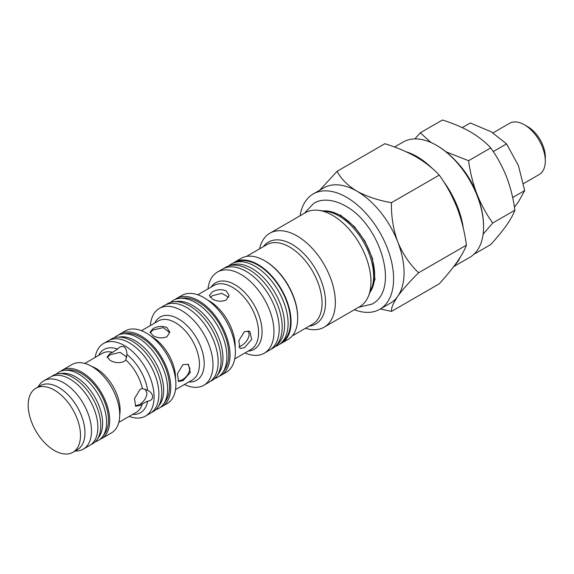 <?xml version="1.0" encoding="UTF-8"?>
<svg xmlns="http://www.w3.org/2000/svg" width="574" height="574" viewBox="0 0 574 574"><rect width="100%" height="100%" fill="white"/><g stroke="black" fill="none" stroke-linecap="round" stroke-linejoin="round"><path stroke-width="0.86" d="M248.076 330.796L249.216 334.369C248.456 339.291 245.772 343.108 241.159 345.821L238.762 346.825M187.87 364.117L189.937 368.594C189.169 373.523 186.485 377.34 181.879 380.053L178.069 381.079M145.272 389.122L147.037 393.362C146.277 398.284 143.586 402.109 138.98 404.814L135.177 405.847M147.618 390.377L142.352 388.548A34.031 19.645 -120 0 0 125.85 359.963L126.897 354.481A36.499 21.073 60 0 1 147.618 390.377C154.212 393.183 154.241 400.803 147.618 401.133A36.499 21.073 60 0 1 132.659 414.378M118.811 422.371L136.232 412.319A34.031 19.645 -120 0 0 142.352 403.852L147.618 401.133M142.352 403.852L140.078 405.452L135.665 406.241L134.517 398.535L140.078 389.344L142.352 388.548M182.97 364.576L188.423 364.39L190.295 372.512L182.97 380.684L178.564 381.473L177.416 373.767L182.97 364.576M244.438 331.607L249.848 331.392L251.685 339.499L244.438 347.715L239.982 348.475L238.806 340.755L244.438 331.607M98.628 355.435A36.499 21.073 60 0 1 117.584 349.1L112.59 352.307A34.031 19.645 -120 0 0 102.201 353.376L84.787 363.428M117.584 349.1C119.457 346.804 121.602 346 124.02 346.703C126.036 348.562 126.998 351.152 126.897 354.481M125.85 359.963L124.02 361.534C119.363 363.335 114.714 362.94 110.072 360.343L107.18 356.906L110.072 353.476L112.59 352.307M107.273 357.523L110.072 354.746L120.138 352.364L126.811 357.143M166.919 327.524L169.804 332.138L166.919 336.766C162.263 338.574 157.613 338.172 152.964 335.575L150.079 332.138L152.964 328.715C157.613 326.097 162.263 325.702 166.919 327.524M150.173 332.762L152.964 329.978L163.217 327.611L169.753 332.647M226.199 290.875L229.091 295.445L226.199 300.023C221.55 301.859 216.9 301.501 212.251 298.932L209.367 295.445L212.251 291.972C216.9 289.389 221.55 289.023 226.199 290.875M210.192 297.325L212.251 295.754L221.7 293.328L228.725 297.275M300.094 215.774A66.584 38.444 60 0 1 313.225 193.955A66.584 38.444 60 0 1 346.517 197.248A66.584 38.444 60 0 1 390.011 255.925A66.584 38.444 60 0 1 379.809 309.278A66.584 38.444 60 0 1 354.345 309.738M380.361 308.956L391.446 311.424C391.124 308.037 393.226 302.993 397.753 296.299C402.805 289.346 409.764 281.497 418.625 272.758C409.843 264.478 402.883 254.203 397.753 241.934C393.255 229.471 391.152 216.391 391.446 202.701C378.374 200.419 366.886 196.588 356.978 191.214A66.584 38.444 60 0 1 397.753 241.934A66.584 38.444 60 0 1 397.753 296.299A66.584 38.444 60 0 1 390.27 303.237L379.809 309.278M259.577 248.851A54.25 31.319 60 0 1 269.873 233.223L305.468 212.667A54.25 31.319 60 0 1 318.907 210.371A54.25 31.319 60 0 1 332.597 215.358A54.25 31.319 60 0 1 368.436 296.148A54.25 31.319 60 0 1 359.719 306.638L324.123 327.187A54.25 31.319 60 0 1 305.447 328.292M269.873 233.223A54.25 31.319 60 0 1 296.995 235.907A54.25 31.319 60 0 1 332.439 283.714A54.25 31.319 60 0 1 324.123 327.187M233.073 263.114A46.853 27.05 60 0 1 234.515 262.182L241.137 258.357A46.853 27.05 60 0 1 264.564 260.675L265.26 261.077A45.87 26.483 60 0 1 297.691 317.25L297.691 318.061A46.853 27.05 60 0 1 287.99 339.507L281.368 343.331A46.853 27.05 60 0 1 279.832 344.106M265.26 261.077L264.564 260.675A46.853 27.05 60 0 1 297.691 318.061M234.515 262.182A46.853 27.05 60 0 1 257.941 264.499A46.853 27.05 60 0 1 288.55 305.791A46.853 27.05 60 0 1 281.368 343.331M207.975 288.887A46.853 27.05 60 0 1 217.424 272.047A46.853 27.05 60 0 1 240.85 274.365A46.853 27.05 60 0 1 271.459 315.657A46.853 27.05 60 0 1 264.277 353.197A46.853 27.05 60 0 1 244.962 352.96M217.424 272.047L222.655 269.027A46.853 27.05 60 0 1 246.081 271.344A46.853 27.05 60 0 1 276.69 312.636A46.853 27.05 60 0 1 269.507 350.176L264.277 353.197M174.948 299.549A44.385 25.629 60 0 1 176.462 298.545L181.807 295.452A44.385 25.629 60 0 1 204 297.655A44.385 25.629 60 0 1 233.001 336.766A44.385 25.629 60 0 1 226.192 372.339L220.847 375.425A44.385 25.629 60 0 1 219.218 376.235M176.462 298.545A44.385 25.629 60 0 1 198.654 300.74A44.385 25.629 60 0 1 227.648 339.858A44.385 25.629 60 0 1 220.847 375.425M150.345 325.58A44.385 25.629 60 0 1 159.414 308.382A44.385 25.629 60 0 1 181.606 310.584A44.385 25.629 60 0 1 210.608 349.695A44.385 25.629 60 0 1 203.799 385.269A44.385 25.629 60 0 1 184.376 384.523M159.414 308.382L164.602 305.39A44.385 25.629 60 0 1 186.794 307.585A44.385 25.629 60 0 1 215.795 346.703A44.385 25.629 60 0 1 208.986 382.27L203.799 385.269M118.639 334.907A41.924 24.201 60 0 1 120.153 333.903L125.297 330.925A41.924 24.201 60 0 1 146.255 333.006A41.924 24.201 60 0 1 173.642 369.95A41.924 24.201 60 0 1 167.221 403.536L162.069 406.514A41.924 24.201 60 0 1 160.44 407.318M120.153 333.903A41.924 24.201 60 0 1 141.111 335.977A41.924 24.201 60 0 1 168.498 372.921A41.924 24.201 60 0 1 162.069 406.514M95.198 357.415A41.924 24.201 60 0 1 103.492 343.517A41.924 24.201 60 0 1 124.45 345.591A41.924 24.201 60 0 1 151.837 382.535A41.924 24.201 60 0 1 145.416 416.128A41.924 24.201 60 0 1 129.229 416.358M103.492 343.517L108.292 340.748A41.924 24.201 60 0 1 129.25 342.822A41.924 24.201 60 0 1 156.637 379.766A41.924 24.201 60 0 1 150.216 413.359L145.416 416.128M60.593 371.278A39.455 22.781 60 0 1 62.1 370.266L72.087 364.497A39.455 22.781 60 0 1 91.818 366.449A39.455 22.781 60 0 1 117.591 401.219A39.455 22.781 60 0 1 111.543 432.839L101.555 438.601A39.455 22.781 60 0 1 99.919 439.404M62.1 370.266A39.455 22.781 60 0 1 81.824 372.217A39.455 22.781 60 0 1 107.596 406.988A39.455 22.781 60 0 1 101.555 438.601M37.891 387.084L39.455 384.867A39.455 22.781 60 0 1 43.868 380.784A39.455 22.781 60 0 1 63.599 382.743A39.455 22.781 60 0 1 89.372 417.513A39.455 22.781 60 0 1 83.323 449.126A39.455 22.781 60 0 1 77.583 450.906L74.878 451.157M43.868 380.784L50.239 377.111A39.455 22.781 60 0 1 69.963 379.062A39.455 22.781 60 0 1 95.743 413.832A39.455 22.781 60 0 1 89.695 445.453L83.323 449.126M38.221 387.206A36.987 21.353 60 0 1 58.806 387.522A36.987 21.353 60 0 1 83.531 422.141A36.987 21.353 60 0 1 74.943 450.812M313.225 193.955L323.693 187.913A66.584 38.444 60 0 1 356.978 191.214C347.665 185.495 341.028 178.858 337.082 171.31L319.711 190.209M337.082 171.31L384.881 143.715C396.491 147.31 406.959 151.73 416.265 156.982C425.463 162.435 433.119 168.476 439.239 175.106C446.371 184.986 452.305 195.856 457.04 207.702C461.561 219.713 464.689 232.197 466.425 245.163C464.682 249.92 461.553 255.552 457.04 262.067C452.29 268.725 446.357 275.979 439.239 283.829L391.446 311.424M466.425 245.163L418.625 272.758M391.446 202.701L439.239 175.106M483.107 234.206L492.736 222.992L514.907 210.192C513.357 214.425 510.573 219.433 506.562 225.223C502.343 231.143 497.07 237.593 490.741 244.567L473.844 254.325M479.871 202.938A59.187 34.167 -120 0 0 476.922 194.012A59.187 34.167 -120 0 0 455.347 160.469M492.736 222.992C486.4 214.21 481.127 204.552 476.922 194.012C472.904 183.343 470.12 172.243 468.578 160.72L446.077 151.83M431.045 142.524L420.254 132.824L414.916 138.894M468.578 160.72L490.741 147.92C497.084 156.709 502.358 166.367 506.562 176.9C510.58 187.576 513.364 198.676 514.907 210.192M420.254 132.824L442.425 120.023C452.743 123.216 462.041 127.141 470.321 131.812C478.501 136.662 485.31 142.029 490.741 147.92M527.865 126.782L524.378 124.766L527.865 126.782A24.66 14.235 60 0 1 545.3 156.982L545.3 161.007A29.59 17.084 -120 0 0 524.378 124.766L524.378 124.766A29.59 17.084 -120 0 0 509.583 123.302L493.009 132.867M523.502 183.601L539.173 174.553A29.59 17.084 -120 0 0 545.3 161.007M436.491 145.308L437.194 145.71A65.594 37.87 60 0 1 483.573 226.041L483.573 226.852A66.584 38.444 -120 0 0 436.491 145.308A66.584 38.444 -120 0 0 403.199 142.008L394.525 147.016M453.704 266.616L469.783 257.331A66.584 38.444 -120 0 0 483.573 226.852M460.377 257.037A66.584 38.444 60 0 1 454.852 265.088M406.191 151.801A66.584 38.444 60 0 1 432.71 168.806M443.178 180.925A66.584 38.444 60 0 1 463.369 228.588M72.848 452.326L77.303 449.758A36.987 21.353 -120 0 0 82.972 420.118A36.987 21.353 -120 0 0 58.806 387.522A36.987 21.353 -120 0 0 40.309 385.692L35.861 388.261A36.987 21.353 -120 0 0 30.185 417.901A36.987 21.353 -120 0 0 54.351 450.497A36.987 21.353 -120 0 0 72.848 452.326A36.987 21.353 -120 0 0 78.516 422.686A36.987 21.353 -120 0 0 54.351 390.09A36.987 21.353 -120 0 0 35.861 388.261M462.257 127.629L470.321 122.972L491.244 131.812L506.562 143.895L493.253 151.579M506.562 143.895L518.43 165.628L524.686 190.597L512.654 197.542M524.686 190.597L518.43 201.869L514.44 207.157M224.183 268.252A46.853 27.05 60 0 1 228.725 265.941A46.853 27.05 60 0 1 249.044 269.637A46.853 27.05 60 0 1 278.799 308.252A46.853 27.05 60 0 1 275.211 346.459A46.853 27.05 60 0 1 270.942 349.243M228.725 265.941L232.011 264.894A46.114 26.626 60 0 1 252.008 268.524A46.114 26.626 60 0 1 281.296 306.53A46.114 26.626 60 0 1 277.766 344.142L275.211 346.459M228.768 265.927L228.804 265.898A46.853 27.05 60 0 1 234.651 262.519A46.853 27.05 60 0 1 254.971 266.214A46.853 27.05 60 0 1 284.733 304.83A46.853 27.05 60 0 1 281.138 343.037A46.853 27.05 60 0 1 275.29 346.416L275.247 346.431M234.651 262.519L237.937 261.471A46.114 26.626 60 0 1 257.941 265.102A46.114 26.626 60 0 1 287.222 303.108A46.114 26.626 60 0 1 283.692 340.719L281.138 343.037M210.393 381.351A44.385 25.629 -120 0 0 216.814 376.063A44.385 25.629 -120 0 0 216.915 339.815A44.385 25.629 -120 0 0 189.7 305.913A44.385 25.629 -120 0 0 173.886 301.716A44.385 25.629 -120 0 0 166.101 304.636M216.814 376.063L218.816 373.258A42.907 24.775 -120 0 0 218.916 338.215A42.907 24.775 -120 0 0 192.606 305.44A42.907 24.775 -120 0 0 177.323 301.386L173.886 301.716M214.611 378.582A44.385 25.629 -120 0 0 222.626 372.713A44.385 25.629 -120 0 0 222.726 336.457A44.385 25.629 -120 0 0 195.512 302.555A44.385 25.629 -120 0 0 179.698 298.358A44.385 25.629 -120 0 0 170.607 302.362M222.626 372.713L224.628 369.9A42.907 24.775 -120 0 0 224.728 334.857A42.907 24.775 -120 0 0 198.417 302.082A42.907 24.775 -120 0 0 183.135 298.028L179.698 298.358M151.615 412.433A41.924 24.201 -120 0 0 157.764 407.404A41.924 24.201 -120 0 0 157.864 373.165A41.924 24.201 -120 0 0 132.156 341.143A41.924 24.201 -120 0 0 117.225 337.182A41.924 24.201 -120 0 0 109.799 339.995M157.764 407.404L159.766 404.591A40.438 23.347 -120 0 0 159.859 371.565A40.438 23.347 -120 0 0 135.062 340.676A40.438 23.347 -120 0 0 120.655 336.852L117.225 337.182M155.819 409.649A41.924 24.201 -120 0 0 163.576 404.046A41.924 24.201 -120 0 0 163.676 369.807A41.924 24.201 -120 0 0 137.968 337.792A41.924 24.201 -120 0 0 123.037 333.831A41.924 24.201 -120 0 0 114.305 337.742M163.576 404.046L165.577 401.24A40.438 23.347 -120 0 0 165.671 368.207A40.438 23.347 -120 0 0 140.874 337.318A40.438 23.347 -120 0 0 126.467 333.501L123.037 333.831M56.266 374.126A39.455 22.781 60 0 1 64.632 370.302L68.062 369.972A37.977 21.927 60 0 1 81.594 373.559A37.977 21.927 60 0 1 104.877 402.568A37.977 21.927 60 0 1 104.784 433.585L102.782 436.391A39.455 22.781 60 0 1 95.291 441.722M64.632 370.302A39.455 22.781 60 0 1 78.688 374.033A39.455 22.781 60 0 1 102.875 404.168A39.455 22.781 60 0 1 102.782 436.391M51.746 376.365A39.455 22.781 60 0 1 58.821 373.66L62.25 373.33A37.977 21.927 60 0 1 75.782 376.917A37.977 21.927 60 0 1 99.065 405.926A37.977 21.927 60 0 1 98.972 436.936L96.97 439.749A39.455 22.781 60 0 1 91.094 444.52M58.821 373.66A39.455 22.781 60 0 1 72.869 377.391A39.455 22.781 60 0 1 100.773 425.707A39.455 22.781 60 0 1 96.97 439.749M292.281 335.89L312.557 324.188A45.87 26.483 -120 0 0 319.589 287.431A45.87 26.483 -120 0 0 289.626 247.014A45.87 26.483 -120 0 0 266.688 244.739L246.411 256.449M263.358 246.669A47.312 27.315 60 0 1 292.087 244.409A47.312 27.315 60 0 1 324.346 291.398A47.312 27.315 60 0 1 309.221 326.111M207.774 300.094A36.987 21.353 60 0 1 209.036 300.79A36.987 21.353 60 0 1 235.161 347.528M234.766 358.85L250.924 349.516A36.987 21.353 -120 0 0 256.592 319.876A36.987 21.353 -120 0 0 232.427 287.28A36.987 21.353 -120 0 0 213.937 285.45L197.772 294.778M211.182 287.036A38.436 22.192 60 0 1 234.895 284.675A38.436 22.192 60 0 1 261.192 323.32A38.436 22.192 60 0 1 248.169 351.109M150.826 336.048A34.031 19.645 60 0 1 151.493 336.429A34.031 19.645 60 0 1 175.544 378.869M175.515 389.638L192.383 379.902A34.031 19.645 -120 0 0 197.599 352.63A34.031 19.645 -120 0 0 175.364 322.645A34.031 19.645 -120 0 0 158.352 320.959L141.484 330.696M154.779 323.019A36.499 21.073 60 0 1 178.385 318.886A36.499 21.073 60 0 1 203.634 357.114A36.499 21.073 60 0 1 188.81 381.961M91.718 366.391A34.031 19.645 60 0 1 96.045 368.436A34.031 19.645 60 0 1 119.715 414.887M368.436 296.148L371.335 289.052A49.106 28.356 -120 0 0 338.897 215.917A49.106 28.356 -120 0 0 326.506 211.404L318.907 210.371M323.119 210.945A48.582 28.047 60 0 1 340.289 215.544A48.582 28.047 60 0 1 370.043 292.216M304.342 213.32L313.756 203.332C319.639 199.508 330.861 197.829 345.448 205.958C380.311 224.384 400.322 289.82 371.952 304.127L358.592 307.291M340.267 214.927L354.481 226.694L364.899 241.051L372.476 258.465L374.987 279.301L369.85 292.675"/></g></svg>
